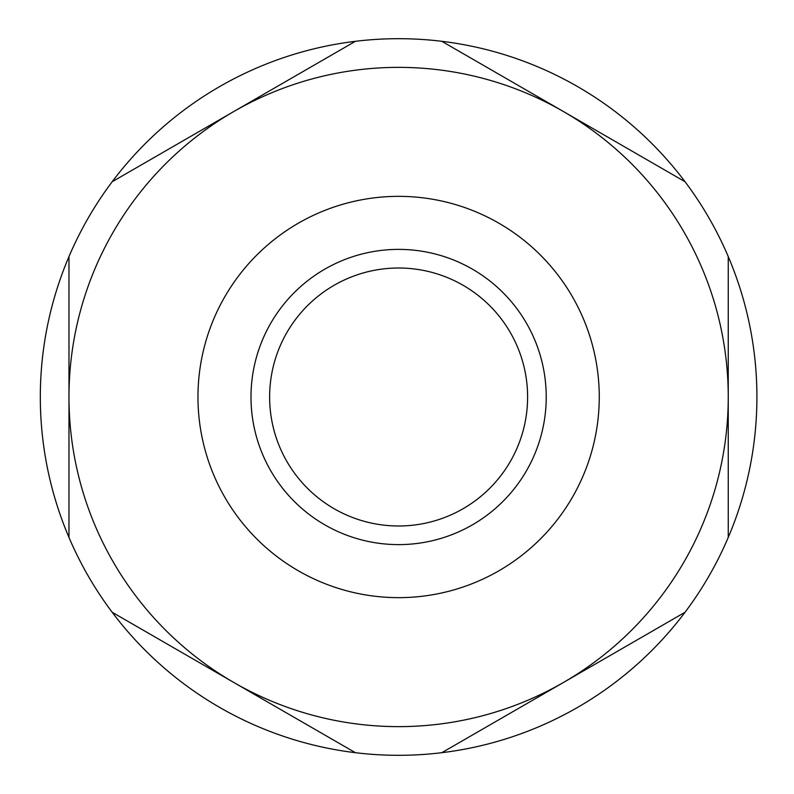 <?xml version="1.0" encoding="UTF-8"?>
<svg xmlns="http://www.w3.org/2000/svg" width="794" height="794" viewBox="0 0 794 794"><rect width="100%" height="100%" fill="white"/><g stroke="black" fill="none" stroke-linecap="round" stroke-linejoin="round"><path stroke-width="1.19" d="M68.979 256.571A358.302 358.302 0 0 0 112.182 612.263L355.404 752.692A358.302 358.302 0 0 0 441.821 752.692L685.043 612.263A358.302 358.302 0 0 0 728.247 537.429L728.247 256.571A358.302 358.302 0 0 0 685.043 181.737L441.821 41.308A358.302 358.302 0 0 0 355.404 41.308L112.182 181.737A358.302 358.302 0 0 0 68.979 256.571L68.979 537.429M197.964 397A200.654 200.654 0 0 0 498.94 570.767A200.654 200.654 0 0 0 498.94 223.233A200.654 200.654 0 0 0 197.964 397M250.993 397A147.624 147.624 0 0 0 472.42 524.844A147.624 147.624 0 0 0 472.42 269.156A147.624 147.624 0 0 0 250.993 397M112.182 612.263L355.404 752.692A358.302 358.302 0 0 1 112.182 612.263M685.043 612.263A358.302 358.302 0 0 1 441.821 752.692L685.043 612.263A358.302 358.302 0 0 0 728.247 256.571M355.404 41.308L112.182 181.737A358.302 358.302 0 0 1 441.821 41.308L685.043 181.737A358.302 358.302 0 0 0 441.821 41.308M269.623 397A128.985 128.985 0 0 0 463.11 508.706A128.985 128.985 0 0 0 463.11 285.294A128.985 128.985 0 0 0 269.623 397M233.793 111.527A329.639 329.639 0 0 0 233.793 682.473A329.639 329.639 0 0 0 728.247 397A329.639 329.639 0 0 0 233.793 111.527"/></g></svg>
